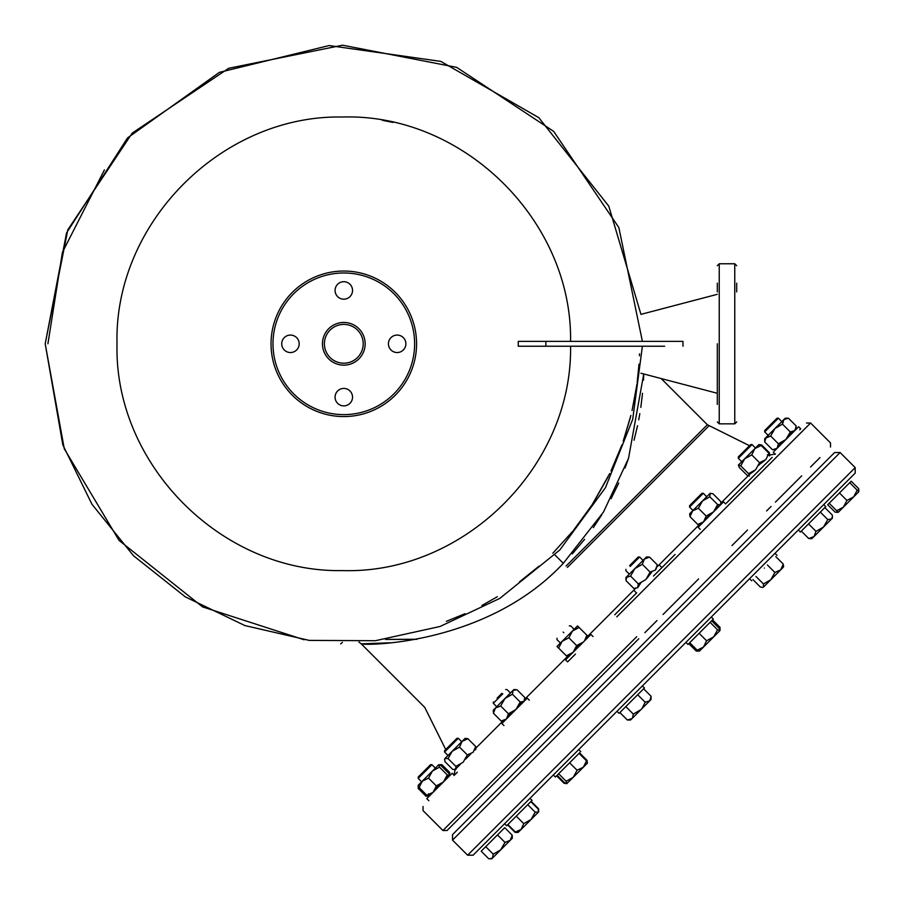 <?xml version="1.0" encoding="UTF-8"?>
<svg xmlns="http://www.w3.org/2000/svg" width="904" height="904" viewBox="0 0 904 904"><rect width="100%" height="100%" fill="white"/><g stroke="black" fill="none" stroke-linecap="round" stroke-linejoin="round"><path stroke-width="1.36" d="M271.042 343.802A72.761 72.761 0 0 1 343.802 271.042A72.761 72.761 0 0 1 416.563 343.802A72.761 72.761 0 0 1 343.802 416.563A72.761 72.761 0 0 1 271.042 343.802A72.761 72.761 0 0 0 343.802 416.563A72.761 72.761 0 0 0 416.563 343.802M363.205 343.802A19.402 19.402 0 0 0 343.802 324.4A19.402 19.402 0 0 0 324.4 343.802A19.402 19.402 0 0 0 343.802 363.205A19.402 19.402 0 0 0 363.205 343.802A19.402 19.402 0 0 1 343.802 363.205A19.402 19.402 0 0 1 324.4 343.802M388.426 343.802A8.735 8.735 0 0 0 397.161 352.537A8.735 8.735 0 0 0 405.885 343.802A8.735 8.735 0 0 0 397.161 335.068A8.735 8.735 0 0 0 388.426 343.802M335.068 397.161A8.735 8.735 0 0 0 343.802 405.885A8.735 8.735 0 0 0 352.537 397.161A8.735 8.735 0 0 0 343.802 388.426A8.735 8.735 0 0 0 335.068 397.161M281.72 343.802A8.735 8.735 0 0 0 290.444 352.537A8.735 8.735 0 0 0 299.179 343.802A8.735 8.735 0 0 0 290.444 335.068A8.735 8.735 0 0 0 281.72 343.802M335.068 290.444A8.735 8.735 0 0 0 343.802 299.179A8.735 8.735 0 0 0 352.537 290.444A8.735 8.735 0 0 0 343.802 281.709A8.735 8.735 0 0 0 335.068 290.444M736.703 291.902L736.703 283.167M717.301 291.902L717.301 283.167M640.947 373.239L717.301 393.274L717.301 395.703M717.301 404.438L717.301 343.802C717.301 397.297 717.301 397.297 717.301 343.802L717.301 393.274M768.456 435.683L764.682 431.909L764.682 430.541L777.033 418.19L778.4 418.19L782.175 421.965M776.559 418.665L778.4 418.19L764.682 431.909L768.117 435.344M664.643 346.232L518.263 346.232L518.263 341.373L605.284 341.373M682.972 346.232L682.972 341.373L518.263 341.373M382.403 120.322L393.082 122.435M47.912 343.802L62.399 252.363L104.423 169.884M604.957 346.232L570.571 346.232C572.368 466.995 463.311 574.311 342.593 570.582C221.842 573.023 113.927 464.543 117.023 343.802C113.927 223.062 221.842 114.582 342.593 117.023C463.311 113.282 572.368 220.61 570.571 341.373M705.809 644.744L719.923 630.63L703.481 647.072L697.187 650.191L699.459 651.095L718.635 631.919M720.013 630.337L720.013 627.353L719.81 629.591L720.013 627.353L712.544 619.884M688.803 643.614L696.283 651.095L697.617 651.027M855.195 473.108L855.195 467.617L840.11 452.531L834.618 452.531L452.531 834.618L452.531 840.11L467.617 855.195L473.108 855.195L855.195 473.108L823.713 504.59L825.77 506.647L817.939 514.489L800.39 532.027L798.334 529.97M702.544 494.047L690.328 506.274M701.255 493.979L690.249 504.974M557.113 775.316L564.593 782.785L566.955 783.598L564.085 783.282L556.615 775.813M587.069 763.484L583.396 767.157L587.419 763.134L583.396 767.157L586.515 760.863L579.046 753.382M579.543 752.885L587.012 760.354L587.397 762.75M587.012 760.354L586.809 761.383M467.91 738.726L462.125 741.336L459.526 747.122L467.323 754.908L473.108 752.309L475.707 746.523L467.91 738.726L465.142 738.319L444.937 758.524L448.056 758.58L455.853 766.377L455.91 769.507L452.78 769.451L444.983 761.654L444.587 759.032M510.184 840.37L511.528 839.025L510.184 840.37L504.986 842.392L500.692 849.862L510.184 840.37L512.206 835.16L504.737 827.691L497.505 834.912L485.742 846.675L493.222 854.156L500.692 849.862L491.753 858.8L490.058 858.8L492.533 858.02L500.692 849.862M504.986 842.392L497.505 834.912M512.308 836.55L511.528 839.025L512.308 838.245L512.206 835.16M493.222 854.156L492.533 858.02M485.742 846.675L481.199 851.218L488.68 858.698L490.058 858.8M614.765 614.765L636.687 592.832M653.502 576.029L675.073 554.457M726.42 503.11L772.174 457.356M586.063 637.908L635.444 588.515M657.445 566.525L699.176 524.783M721.064 502.906L748.15 475.809M758.546 465.424L759.168 464.803M476.058 747.913L502.85 721.109M524.84 699.12L568.989 654.982M575.78 648.179L579.261 644.699M567.396 567.396L708.928 425.863L567.396 567.396M572.243 553.949L584.606 539.338M593.34 527.586L601.793 514.805M611.081 498.658L618.731 483.086M625.014 468.035L628.596 458.125M634.032 440.259L637.535 425.716M638.721 419.829L639.829 413.636M640.823 407.365L642.529 393.296M643.49 380.177L643.75 373.973L628.529 458.339L603.533 511.969L563.316 563.316C486.567 645.399 363.996 645.671 361.25 643.863C363.905 645.693 486.521 645.422 563.316 563.316L554.943 554.943M445.039 750.184L445.717 749.506L424.744 707.369L361.25 643.863L390.573 642.778M552.841 553.203L572.729 531.269M573.543 530.264L591.352 505.878M592.357 504.319L609.759 473.481M610.98 470.95L621.297 446.486M623.218 441.141L630.902 415.377M632.077 410.461L636.778 385.228M637.15 382.516L638.958 364.651M639.444 355.792L639.501 354.323M639.524 353.859L639.501 354.481M638.981 364.176L638.473 370.64M636.936 384.11L635.083 395.805M630.359 417.512L623.715 439.706M621.85 444.994L613.274 466.012M608.03 476.962L593.16 503.087M591.917 505.008L575.057 528.377M457.537 739.054L444.576 752.026L444.576 750.659L446.384 748.851L444.576 750.659L444.576 752.026L445.322 751.28M765.417 438.27L770.637 436.01L774.977 428.485L766.072 437.389L764.694 441.943L772.491 449.74L777.056 448.361L778.423 443.807L785.949 439.457L790.299 431.931L782.502 424.134L774.977 428.485L785.248 418.202L788.435 418.202L783.881 419.58L782.502 424.134M770.637 436.01L778.423 443.807L784.288 440.892M766.072 437.389L764.694 438.756L764.694 441.943L765.179 438.802M792.876 431.637L790.299 431.931L794.853 430.564L796.232 425.999L788.435 418.202M777.711 447.469L777.056 448.361M775.078 449.446L772.491 449.74M787.09 418.269L785.847 418.495M782.762 421.671L782.502 424.055M796.232 425.999L795.757 429.14M795.509 429.671L794.853 430.564M787.384 437.796L785.949 439.457M421.965 782.175L418.19 778.4L418.19 777.033L430.541 764.682L431.92 764.682L418.721 777.881M470.792 753.891L465.47 759.213M475.707 746.523L475.764 749.642L474.69 749.992M460.159 764.535L456.26 768.423M444.587 759.597L444.937 758.524M448.056 758.58L452.203 751.258L459.526 747.122M455.853 766.377L463.176 762.23L467.323 754.908M507.878 824.538L515.359 832.019L521.145 829.409L523.744 823.623L516.274 816.154M523.744 823.623L531.066 819.487L535.213 812.165L527.733 804.684M515.359 832.019L518.478 832.075L538.332 812.221L538.275 809.091L530.806 801.622M517.404 832.426L518.478 832.075L517.404 832.426M535.213 812.165L538.332 812.221M810.176 538.682L812.651 537.903L808.786 538.581L801.317 531.111M824.843 507.573L832.324 515.054L832.426 518.128L813.995 536.558L816.018 531.36L808.538 523.879M808.786 538.581L813.995 536.558L812.651 537.903M832.426 516.433L831.646 518.907L813.995 536.558M820.312 512.116L827.781 519.597L831.646 518.907M816.018 531.36L823.487 527.066L827.781 519.597M426.767 798.639L428.824 800.695L426.767 798.639L452.147 773.259L454.215 775.316L457.356 772.174M638.778 638.766L447.039 830.505L638.778 638.766M493.878 783.666L540.287 737.257M556.367 721.177L584.752 692.792M590.617 686.927L596.527 681.017M608.482 669.062L620.551 656.993M626.619 650.936L632.687 644.857M644.857 632.687L656.993 620.551M663.05 614.494L698.6 578.944M731.991 545.553L747.495 530.049M766.615 510.929L771.078 506.466M775.417 502.127L801.69 475.854M810.56 466.984L819.962 457.582M574.334 650.846L573.102 652.304L566.379 655.852L567.972 657.445L556.988 646.462L562.13 641.331L558.582 648.055M573.102 652.304L576.65 645.58L568.865 637.783L562.13 641.331L577.543 625.907L579.136 627.5L572.413 631.048L568.865 637.783M584.606 640.574L586.933 635.297L579.136 627.5L574.322 629.523M576.65 645.58L583.385 642.021M586.933 635.297L588.527 636.891L586.933 635.297M697.187 650.191L689.707 642.71L699.12 633.297L706.6 640.778L703.481 647.072M710.092 622.336L711.64 620.788L719.109 628.257L719.923 630.63L717.561 629.805L710.092 622.336L699.12 633.297M717.561 629.805L713.674 636.879L706.6 640.778M516.998 832.403L515.054 832.324L507.573 824.843M531.111 801.317L538.581 808.786L538.66 810.741M515.054 832.324L515.992 832.2M811.114 538.682L811.871 538.682M856.676 493.878L853.659 496.895L858.8 491.753L853.659 496.895L857.207 490.16L858.8 491.753L849.737 482.691L851.218 481.199L858.698 488.68L858.597 491.55M858.698 488.68L858.224 491.177M839.025 511.528L843.387 507.167L838.245 512.308L829.183 503.245L827.691 504.737L835.172 512.206L838.042 512.105M449.74 772.491L449.525 774.728L449.74 772.491L441.943 764.694L438.677 764.784L418.213 785.248L419.106 787.531L422.224 781.225L428.53 778.118L432.417 771.044L439.491 767.146L438.768 764.694L441.039 765.598L448.836 773.395L449.65 775.756L447.288 774.943L439.491 767.146M447.141 777.869L448.361 777.044M440.892 784.288L441.299 783.7M437.796 787.384L439.457 785.949M429.671 795.509L430.564 794.853M425.999 796.232L428.236 796.017L425.999 796.232L418.213 788.435L418.213 785.248M563.158 632.077C555.192 640.043 555.192 640.043 563.158 632.077C571.113 624.11 571.113 624.11 563.158 632.077C571.113 624.11 571.113 624.11 563.158 632.077M563.836 632.755C554.988 641.614 554.988 641.614 563.836 632.755C572.684 623.907 572.684 623.907 563.836 632.755M845.15 504.884L845.579 504.082M851.421 498.624L852.133 498.172M852.212 498.115L853.263 497.268M849.737 482.691L839.454 492.962L846.935 500.443L853.659 496.895L838.245 512.308L836.618 512.308M846.935 500.443L843.387 507.167L836.652 510.715M839.454 492.962L829.183 503.245M764.343 568.074C780.717 551.7 780.717 551.7 764.343 568.074C747.981 584.447 747.981 584.447 764.343 568.074M566.141 781.237L573.204 777.35L566.684 783.689L566.141 781.237L558.661 773.756M577.102 770.276L583.396 767.157L573.204 777.35L577.102 770.276L569.622 762.795M586.515 760.863L587.329 763.225L583.396 767.157M504.59 823.713L506.647 825.77L532.038 800.39L529.97 798.334M777.869 447.141L781.881 442.372M775.824 449.175L774.728 449.525M787.791 437.208L792.537 431.728M783.7 441.299L780.683 444.553M795.678 429.332L796.017 428.236M793.633 431.377L791.045 434.191M627.365 720.013L630.54 720.013L631.919 718.635L627.365 720.013L619.884 712.544M629.918 719.731L630.495 719.539M632.574 717.753L633.297 714.081L625.817 706.6M650.812 698.837L651.095 696.283L649.716 700.837L651.095 699.459L631.919 718.635M642.247 708.081L645.162 702.216L637.682 694.735M633.297 714.081L640.812 709.742M648.891 701.459L649.693 700.86M649.716 700.837L645.162 702.216M643.614 688.803L651.095 696.283L651.004 699.549M630.551 576.085L638.348 583.882L637.67 587.736L633.806 588.425L626.02 580.628L626.698 576.763L625.918 577.543L630.551 576.085L634.845 568.605L626.698 576.763M640.755 582.956L638.1 587.137M645.682 557.768L634.845 568.605L642.326 564.322L644.349 559.113L649.547 557.09L645.682 557.768L646.473 556.988L648.157 556.988M638.348 583.882L645.829 579.588L650.123 572.108L642.326 564.322M651.886 571.837L647.083 578.153M650.123 572.108L655.321 570.085L657.344 564.887L649.547 557.09M657.344 564.887L656.055 569.181M554.299 774.016L553.327 774.977L555.384 777.033L579.803 752.625M689.989 516.647L697.786 524.444L703.572 521.834L706.182 516.048L698.385 508.251L692.6 510.862L689.989 516.647L689.944 513.517L702.521 500.929L698.385 508.251M701.267 523.416L700.916 524.501L697.786 524.444M689.594 514.591L689.944 513.517M706.182 516.048L713.505 511.913L717.64 504.59L709.843 496.793L702.521 500.929L710.149 493.313L709.843 496.793M710.476 514.207L705.154 519.529M717.64 504.59L720.77 504.647L720.714 501.517L712.917 493.72L710.149 493.313M719.697 504.997L715.798 508.884M764.671 460.565L758.727 464.984M761.157 445.48L754.863 448.599L758.874 444.576L761.157 445.48L768.954 453.277L769.767 455.65L767.406 454.825M738.319 465.131L740.771 465.865L744.67 458.791L738.41 465.051L739.223 467.413L747.02 475.21L749.382 476.024L748.568 473.662L740.771 465.865M751.744 454.904L754.863 448.599L744.67 458.791L751.744 454.904L759.541 462.69L765.835 459.582L768.954 453.277M754.309 470.927L749.1 474.623M748.568 473.662L755.642 469.764L759.541 462.69M419.106 787.531L426.903 795.328L433.208 792.209L436.327 785.904L428.53 778.118M428.451 793.78L429.276 796.141L426.903 795.328M436.327 785.904L443.389 782.016L447.288 774.943M438.609 785.101L434.191 791.045M448.248 775.474L444.553 780.683M501.844 693.391L497.121 698.114M497.539 699.063L502.793 693.809L493.301 703.289L496.737 706.725M755.959 576.469L763.428 583.939L770.75 579.803L774.897 572.481L767.417 565M774.897 572.481L780.683 569.87L783.282 564.085L775.813 556.615M763.428 583.939L763.484 587.069L770.75 579.803L783.339 567.215L783.282 564.085M752.885 579.543L760.354 587.012L762.942 587.419M783.689 566.141L783.339 567.215M685.921 642.382L687.978 644.439L689.707 642.71M711.64 620.788L713.369 619.059L711.301 617.003M700.204 529.315L698.148 527.258L723.528 501.878L725.596 503.935M575.441 654.078L567.61 661.909L565.554 659.852L573.385 652.021L590.933 634.472L592.99 636.529M634.438 560.785L629.715 565.52L638.247 556.977L639.625 556.977L643.049 560.412M630.133 566.469L639.625 556.977M760.637 445.186L761.654 444.983L759.258 444.598M761.654 444.983L769.451 452.78L769.507 455.91M769.247 453.797L769.451 452.78M764.727 431.875L765.157 430.067M430.541 764.682L418.665 776.559M751.506 445.096L738.308 458.294L741.743 461.718M750.184 445.039L738.308 456.916L738.308 458.294M494.104 709.357L493.414 713.222L495.437 708.013L493.313 710.137L493.313 711.832M493.414 713.222L501.211 721.019L506.421 718.996L508.443 713.787L500.646 705.99L495.437 708.013L513.867 689.582L513.088 690.374L516.952 689.684L524.749 697.481L524.06 701.346L520.207 702.024L512.41 694.227L504.94 698.521L500.646 705.99M505.505 719.731L501.211 721.019M508.443 713.787L515.913 709.493L520.207 702.024M514.478 710.747L508.161 715.55M512.41 694.227L513.088 690.374M523.461 701.775L519.291 704.431M642.382 685.921L644.439 687.978L636.608 695.82L619.059 713.358L617.003 711.301M456.249 738.986L446.384 748.851M799.735 429.796L800.695 428.824L798.639 426.767L774.231 451.186M773.259 452.147L775.316 454.203L773.259 452.147M529.315 700.204L527.258 698.148L501.878 723.528L503.935 725.584M647.162 578.244C663.536 561.87 663.536 561.87 647.162 578.244C630.8 594.617 630.8 594.617 647.162 578.244M414.62 343.802A70.817 70.817 0 0 0 343.802 272.985A70.817 70.817 0 0 0 272.985 343.802A70.817 70.817 0 0 0 343.802 414.62A70.817 70.817 0 0 0 414.62 343.802M322.457 343.802A21.346 21.346 0 0 1 343.802 322.457A21.346 21.346 0 0 1 365.148 343.802A21.346 21.346 0 0 1 343.802 365.148A21.346 21.346 0 0 1 322.457 343.802M734.76 423.84L734.76 263.765L736.703 265.708L734.76 263.765L719.234 263.765L719.234 423.84L717.301 421.897L719.234 423.84L734.76 423.84L736.703 421.897L734.76 423.84M545.88 346.232L545.88 341.373M467.617 855.195L855.195 467.617M452.531 840.11L840.11 452.531M566.062 566.062L707.369 424.744L566.062 566.062M616.822 616.822L810.605 423.027L616.822 616.822M636.71 636.71L442.926 830.505L636.71 636.71M719.234 263.765L717.301 265.708L719.234 263.765M304.117 639.761L202.564 606.889L119.057 540.411L64.274 448.802L45.2 343.802L66.546 232.938L127.52 137.928L219.412 72.343L329.079 45.562L440.847 61.404L538.75 117.622L608.787 206.157L640.947 314.366L717.301 294.32M642.394 341.373L618.856 227.571L553.655 131.374L456.678 67.359L342.593 45.2L228.701 68.275L132.244 133.08L67.811 229.808L45.2 343.802L62.851 444.949L91.959 504.251L133.532 555.779L185.343 596.889L244.86 625.557L309.224 640.394L375.363 640.71L440.033 626.483L499.822 598.403L559.858 549.914L605.465 487.651L632.721 419.23L642.394 346.232M699.459 651.095L696.283 651.095M701.922 493.301L703.301 493.301L706.725 496.737M689.571 505.652L689.571 507.02L693.006 510.455M768.807 455.164L775.474 454.045M455.164 768.807L454.045 775.474M661.163 378.539L707.369 424.744L749.506 445.717M538.942 566.22L519.484 581.882M497.358 596.719L481.855 605.51M465.074 613.692L446.361 621.342M385.522 639.456L416.586 639.32M416.913 639.264L385.861 639.41M342.401 642.382L340.661 643.863M358.956 641.998L361.25 643.863M444.576 752.026L448 755.461L444.576 752.026M418.19 778.4L418.19 777.033L418.19 778.4L421.626 781.836M431.92 764.682L435.344 768.117M538.682 811.871L538.682 811.148M447.039 830.505L442.926 830.505L423.038 810.605L423.038 806.492M830.505 447.039L830.505 442.926L810.605 423.027L806.492 423.027M518.128 832.426L516.433 832.426M538.682 811.114L538.682 810.176M858.8 491.753L858.8 490.058M556.977 638.247L556.977 639.614L560.412 643.049M569.328 625.896L570.695 625.896L574.13 629.331M777.033 555.384L774.977 553.327M751.653 580.764L749.597 578.707M625.918 577.543L625.918 579.238M580.764 751.653L578.707 749.597M505.652 689.571L507.02 689.571L510.455 693.006M493.301 701.922L493.301 703.289M625.896 569.328L625.896 570.695L629.331 574.13M750.659 444.565L752.026 444.565L755.461 448M513.867 689.582L515.495 689.582M456.916 738.308L458.294 738.308L461.718 741.743M659.852 565.554L661.92 567.61M634.472 590.933L636.529 592.99"/></g></svg>
